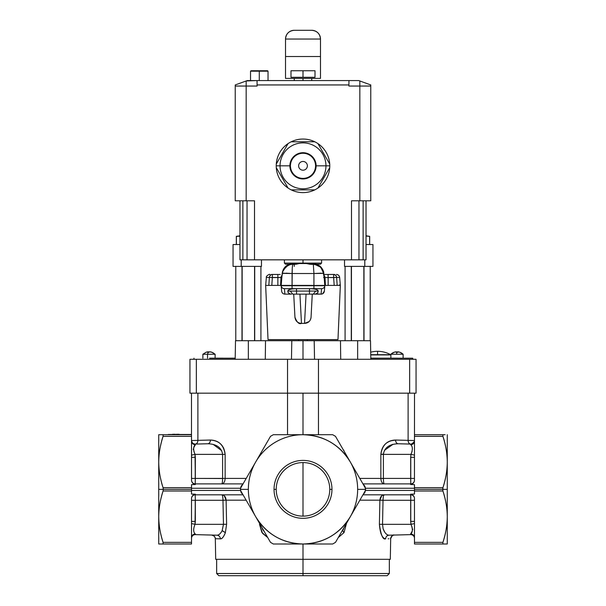 <?xml version="1.0" encoding="UTF-8"?>
<svg xmlns="http://www.w3.org/2000/svg" width="606" height="606" viewBox="0 0 606 606"><rect width="100%" height="100%" fill="white"/><g stroke="black" fill="none" stroke-linecap="round" stroke-linejoin="round"><path stroke-width="0.91" d="M298.629 165.832A4.371 4.371 0 0 1 303 161.461A4.371 4.371 0 0 1 307.371 165.832A4.371 4.371 0 0 1 303 170.203A4.371 4.371 0 0 1 298.629 165.832A4.371 4.371 0 0 0 303 170.203A4.371 4.371 0 0 0 307.371 165.832A4.371 4.371 0 0 0 303 161.461A4.371 4.371 0 0 0 298.629 165.832M325.952 165.832A22.952 22.952 0 0 0 303 142.88A22.952 22.952 0 0 0 280.048 165.832A22.952 22.952 0 0 0 303 188.784A22.952 22.952 0 0 0 325.952 165.832L316.112 165.832A13.112 13.112 0 0 0 303 152.712A13.112 13.112 0 0 0 289.888 165.832L280.048 165.832A22.952 22.952 0 0 1 303 142.88A22.952 22.952 0 0 1 325.952 165.832A22.952 22.952 0 0 1 303 188.784A22.952 22.952 0 0 1 280.048 165.832L289.888 165.832A13.112 13.112 0 0 0 303 178.944A13.112 13.112 0 0 0 316.112 165.832L329.778 165.832A26.778 26.778 0 0 1 329.717 167.65L317.93 188.057A26.778 26.778 0 0 1 314.787 189.875L291.213 189.875A26.778 26.778 0 0 1 288.07 188.057L276.283 167.65A26.778 26.778 0 0 1 276.222 165.832L280.048 165.832L276.222 165.832A26.778 26.778 0 0 1 276.283 164.014L288.07 143.599A26.778 26.778 0 0 1 291.213 141.781L314.787 141.781A26.778 26.778 0 0 1 317.93 143.599L329.717 164.014A26.778 26.778 0 0 1 329.778 165.832L325.952 165.832M290.433 165.832A12.567 12.567 0 0 1 303 153.257A12.567 12.567 0 0 1 315.567 165.832A12.567 12.567 0 0 1 303 178.399A12.567 12.567 0 0 1 290.433 165.832A12.567 12.567 0 0 0 303 178.399A12.567 12.567 0 0 0 315.567 165.832A12.567 12.567 0 0 0 303 153.257A12.567 12.567 0 0 0 290.433 165.832M316.112 165.832A13.112 13.112 0 0 1 303 178.944A13.112 13.112 0 0 1 289.888 165.832A13.112 13.112 0 0 1 303 152.712A13.112 13.112 0 0 1 316.112 165.832M288.07 188.057A26.778 26.778 0 0 0 291.213 189.875L314.787 189.875A26.778 26.778 0 0 0 317.93 188.057L329.717 167.65A26.778 26.778 0 0 0 329.717 164.014L317.93 143.599A26.778 26.778 0 0 0 314.787 141.781L291.213 141.781A26.778 26.778 0 0 0 288.07 143.599L276.283 164.014A26.778 26.778 0 0 0 276.283 167.65L288.07 188.057A26.778 26.778 0 0 1 276.283 167.65A26.778 26.778 0 0 0 288.07 188.057M160.908 434.707L191.496 434.707L191.488 393.173L414.512 393.173L414.481 434.707L444.577 434.707M189.943 359.29L196.344 359.29L196.344 393.173L189.943 393.173L189.943 359.29M287.539 393.173L196.344 393.173L196.344 359.29L287.539 359.29L287.539 393.173L287.539 359.29L318.461 359.29L318.461 393.173L287.539 393.173L287.539 434.707L287.539 393.173M409.656 393.173L318.461 393.173L318.461 359.29L409.656 359.29L409.656 393.173L409.656 359.29L416.057 359.29L416.057 393.173L409.656 393.173M366.032 235.779L369.675 236.363L369.675 244.529L366.032 244.529L372.948 244.529L372.948 266.382L364.789 266.382L364.789 259.83L364.789 266.382L370.221 266.382L370.221 340.708L235.779 340.708L235.779 266.382L241.211 266.382L241.211 259.83L241.211 266.382L233.052 266.382L233.052 244.529L239.968 244.529L236.325 244.529L236.325 236.363L239.968 235.779M314.203 340.708L303 340.708L303 359.29L303 340.708L291.797 340.708L314.203 340.708L314.529 359.29L314.203 340.708L340.481 340.708L340.716 359.29L340.481 340.708L357.646 340.708L357.646 359.29L357.646 340.708L370.493 340.708L370.819 359.29M235.181 359.29L235.507 340.708L265.519 340.708L265.284 359.29L265.519 340.708L291.797 340.708L291.471 359.29L291.797 340.708M248.354 340.708L248.354 359.29L248.354 340.708M307.371 340.708L307.371 339.618L307.371 340.708M298.629 340.708L298.629 339.618L298.629 340.708M196.344 359.29C187.913 359.29 187.913 359.29 196.344 359.29L409.656 359.29C418.087 359.29 418.087 359.29 409.656 359.29M394.15 352.283L390.878 354.26L403.104 354.26L403.104 358.199L397.157 358.199L403.119 358.199L403.119 354.26L396.627 354.26A8.742 0.53 -90 0 1 396.816 352.26L397.688 351.821L399.899 352.26A8.742 8.726 90 0 1 403.104 354.26L403.104 354.26A8.742 8.726 -90 0 0 399.899 352.26L397.778 351.828A8.734 8.628 156.4 0 1 399.877 352.268L399.922 352.283A8.567 0.447 121 0 0 399.899 352.26A8.567 0.447 121 0 0 399.846 352.283A8.734 8.628 -156.4 0 0 397.688 351.821A8.734 0.53 98 0 0 397.491 352.283A8.567 7.333 -174.2 0 0 396.816 352.26A8.742 0.53 90 0 0 396.627 354.26L390.885 354.26A8.742 8.726 90 0 1 394.074 352.268L396.21 351.821L396.15 352.283L396.816 352.26A8.567 7.333 -174.2 0 0 396.15 352.283A8.734 0.53 -98 0 1 396.21 351.821L396.279 352.275L396.21 351.821A8.734 8.628 -156.4 0 0 394.067 352.283A8.567 0.447 -121 0 1 394.097 352.26L394.067 352.283M390.878 358.199L390.878 354.26L391.915 354.26M397.847 352.283L396.218 351.828A8.734 8.628 156.4 0 1 396.301 351.821L396.362 352.268L396.301 351.821A8.734 0.53 -98 0 1 396.491 352.268M396.998 352.26A8.567 7.333 174.2 0 1 397.172 352.26A8.567 7.333 174.2 0 1 397.498 352.268M202.881 358.199L202.881 354.26L207.54 354.26L207.54 358.199L207.54 354.26L214.948 354.26A8.742 8.492 -90 0 0 211.827 352.26L215.122 354.26L215.122 358.199M209.555 358.199L235.204 358.199L209.555 358.199M211.971 352.283L209.896 351.821A8.734 8.401 120.4 0 1 211.971 352.283A8.567 1.75 121.7 0 0 211.827 352.26A8.567 1.75 121.7 0 0 211.653 352.283A8.734 8.401 -120.4 0 0 209.547 351.821A8.734 2.06 98.2 0 0 208.972 352.283A8.567 7.136 -158.3 0 0 208.312 352.26L209.547 351.821L211.827 352.26A8.742 8.492 90 0 1 214.948 354.26L207.54 354.26A8.742 2.083 -90 0 1 208.312 352.26A8.567 7.136 -158.3 0 0 207.661 352.283A8.734 2.06 -98.2 0 1 208.108 351.821A8.734 8.401 -120.4 0 0 206.032 352.283L208.108 351.821L207.661 352.283L208.312 352.26A8.742 2.083 90 0 0 207.54 354.26L203.055 354.26M206.032 352.283L202.881 354.26M209.04 352.283L208.116 351.859A8.734 8.401 120.4 0 1 208.464 351.821L208.509 352.26L208.464 351.821A8.734 2.06 -98.2 0 1 209.002 352.237M208.108 351.821L208.184 352.26L208.108 351.821M410.77 534.628L410.77 534.03L410.77 534.628A3.719 3.719 0 0 0 410.671 534.628A3.719 3.719 0 0 1 414.481 538.34A3.719 3.719 0 0 0 410.77 534.628A3.719 3.719 0 0 1 414.481 538.34M384.136 531.212L384.56 531.939M386.128 533.848L385.53 533.235M410.762 533.651L411.126 532.985M411.527 532.348L412.36 530.864M412.671 529.72L412.641 528.94M412.178 527.44L411.694 526.273M411.156 524.91L410.671 521.38L414.481 521.38L414.459 498.094C414.156 496.011 412.875 494.716 410.626 494.208L414.481 494.064L414.481 489.353L447.273 489.353L447.273 434.707L447.273 516.676C447.167 525.417 445.721 533.977 442.925 542.362L442.925 544.006L445.213 544.006M410.898 523.94L410.974 524.326L414.481 523.592L414.481 521.38L414.481 544.006L442.925 544.006L414.481 544.006L414.481 542.362L442.925 542.362L414.481 542.362L414.481 523.592L410.974 524.326C412.883 528.985 412.777 532.22 410.671 534.037A3.719 3.5 180 0 1 414.481 537.537C414.254 535.431 413.019 534.265 410.77 534.03L410.671 534.037C412.777 532.189 412.875 528.955 410.974 524.326L410.671 521.38L410.974 524.326L382.53 524.326L410.974 524.326M410.671 534.628L410.671 534.037L410.671 534.628L389.007 535.196L410.671 534.628M390.469 538.711L390.673 538.704C390.923 536.545 392.127 535.325 394.286 535.053L389.007 535.196C386.666 535.075 384.712 532.947 383.128 528.803L382.53 524.326L383.022 500.283L410.671 500.283L410.671 521.38L410.77 494.822L362.949 494.822L410.77 494.822L410.626 494.208L410.77 494.822A3.719 3.719 0 0 1 414.436 497.912M380.932 533.477L381.136 533.984M383.659 537.923L384.106 538.295M447.258 518.297L447.236 518.956M444.584 544.006L447.273 544.006L447.273 489.353L442.683 489.353L442.925 490.996C445.721 499.382 447.167 507.942 447.273 516.676L447.273 544.006L442.925 544.006L442.925 542.362C445.918 532.841 447.372 524.281 447.273 516.676C447.372 509.078 445.918 500.518 442.925 490.996L442.925 487.716C445.918 478.195 447.372 469.627 447.273 462.03C447.372 454.432 445.918 445.872 442.925 436.343L442.925 434.707L414.481 434.707L414.481 436.343L442.925 436.343C445.721 444.736 447.167 453.296 447.273 462.03L447.273 462.022C447.167 470.771 445.721 479.331 442.925 487.716L442.683 489.353L414.481 489.353L414.481 487.974L414.481 494.064L410.626 494.208L410.77 500.283L383.022 500.283L382.53 524.326L383.128 528.803L384.833 532.348M414.481 490.996L442.925 490.996L414.481 490.996M385.605 538.84C382.204 538.295 380.136 533.432 379.401 524.266L379.886 500.185L359.85 500.185L379.886 500.185L379.401 524.266C380.894 535.098 382.962 539.961 385.605 538.84C385.833 536.674 386.969 535.462 389.007 535.196C386.969 535.462 385.833 536.674 385.605 538.84L385.431 538.84M394.286 535.053C393.165 534.53 391.953 535.742 390.673 538.704L390.347 538.711M390.681 538.529L390.309 559.308L303 559.308L303 544.006L303 559.308L215.691 559.308L215.327 538.704L217.812 538.772M338.284 537.545L344.049 532.522L346.511 523.289L344.049 532.522L342.648 530.591L343.966 532.636L338.284 537.545M388.779 538.757L388.188 538.772M384.174 538.348L383.734 537.992M381.113 533.924L380.841 533.242M365.41 490.443L414.481 490.443L365.41 490.443M363.388 494.064A4.371 4.371 0 0 0 365.289 490.739L363.388 494.064M410.626 494.208C412.807 494.655 414.087 495.95 414.459 498.094C414.012 496.056 412.784 494.966 410.77 494.822M414.459 498.094L414.481 521.38L410.77 521.38L410.77 500.283L414.481 500.283L410.77 500.283L410.671 521.38M379.401 524.266L382.53 524.326L379.401 524.266M224.265 495.784L226.114 500.185L222.978 500.185L223.47 524.326L222.129 530.697C220.554 533.651 218.834 535.151 216.993 535.196C219.031 535.462 220.167 536.674 220.395 538.84C220.167 536.674 219.031 535.462 216.993 535.196C218.827 535.166 220.539 533.666 222.129 530.697L225.371 532.636L222.182 530.591L223.47 524.326L226.599 524.266L223.47 524.326L222.978 500.283L226.114 500.185L226.599 524.266L225.371 532.636C223.834 536.719 222.175 538.787 220.395 538.84C221.947 539.082 223.606 537.014 225.371 532.636L226.599 524.266L226.114 500.185L246.15 500.185L226.114 500.185C225.803 496.897 224.387 495.11 221.849 494.822L223.447 495.223M267.716 537.545L261.837 532.341L259.489 524.266L262.55 533.356L267.716 537.537L259.663 523.592L267.716 537.537M379.886 500.223L383.022 500.283L379.886 500.223M383.5 495.829L384.151 494.822C381.621 495.11 380.197 496.897 379.886 500.185L383.022 500.283L383.272 496.867M343.034 530.008L343.723 528.69M344.246 527.205L342.337 531.007M446.955 455.265L447.236 459.749M414.481 487.716L442.925 487.716L414.481 487.716M335.497 542.362L365.16 490.996L365.6 489.353L365.16 490.996L335.497 542.362L332.656 544.006L303 544.006A54.646 54.646 0 0 0 357.646 489.353L365.6 489.353L365.16 487.716L335.497 436.343L332.656 434.707L299.97 434.707L303 434.707L303 393.173L303 434.707C323.642 435.388 339.421 444.493 350.329 462.03C355.161 470.498 357.608 479.604 357.646 489.353C357.608 499.102 355.161 508.214 350.329 516.676C339.413 534.212 323.642 543.324 303 544.006L332.656 544.006L335.497 542.362M347.617 521.38L360.805 498.533L347.617 521.38M363.305 494.208L362.047 496.375M362.441 495.7L362.956 494.807M365.41 488.262L414.481 488.262L365.41 488.262M414.481 498.533L414.481 500.283M240.438 575.7L303 575.7L303 573.511L303 575.7L387.158 575.7L389.347 573.511L303 573.511L303 559.308L303 573.511L216.653 573.511L389.347 573.511L389.347 559.308M262.686 529.523L264.489 531.947L262.201 528.5M259.489 524.266L260.057 524.273L259.489 524.266M220.395 538.84L217.221 538.757M215.221 537.878L215.327 538.704C215.077 536.545 213.873 535.325 211.714 535.053L211.842 535.06M216.993 535.196L195.329 534.628L216.993 535.196L211.714 535.053L214.251 536.151L215.653 538.711M221.864 531.22L221.44 531.939M384.151 494.822L384.151 494.822C383.507 494.973 383.136 496.761 383.022 500.185L379.886 500.185L381.735 495.791M382.575 495.208L383.477 494.89M445.13 434.707L442.925 434.707L442.925 436.343L414.481 436.343L414.459 480.611A3.719 3.719 0 0 1 410.77 483.891L362.949 483.891L410.77 483.891L410.626 484.497L414.481 484.641L414.481 487.974L414.481 484.641L410.626 484.497C412.868 483.997 414.148 482.702 414.459 480.611L414.481 434.707M159.045 523.44L158.764 518.956M386.378 443.077L389.84 441.077M390.181 440.948L395.513 440.039M410.716 444.084L410.77 444.675A3.719 3.5 0 0 1 410.671 444.675C412.777 446.47 412.875 449.713 410.974 454.379L414.481 455.114L410.974 454.379L410.671 457.333L410.974 454.379C412.875 449.758 412.777 446.524 410.671 444.675L410.77 444.675C413.019 444.448 414.254 443.281 414.481 441.176A3.719 3.5 0 0 1 410.77 444.675L410.671 444.084A3.719 3.719 0 0 0 410.77 444.084A3.719 3.719 0 0 1 410.671 444.084L410.671 444.675L411.057 444.069M365.289 487.974A4.371 4.371 0 0 0 363.388 484.641L365.289 487.974M411.269 453.493L410.974 454.379L383.393 454.379L410.974 454.379L410.671 457.333L414.481 457.333L410.671 457.333L410.77 483.891C413.027 483.671 414.262 482.429 414.481 480.172L414.481 478.422L383.393 478.422L383.393 454.379C384.386 447.675 389.294 444.13 398.119 443.751L410.641 444.084C409.08 443.812 408.239 442.577 408.111 440.365L408.111 393.173L408.111 440.365L395.589 440.039C387.189 440.282 382.28 445.062 380.863 454.379L380.863 478.422L359.79 478.422L380.863 478.422C381.076 481.732 382.197 483.558 384.234 483.891L384.098 483.815M273.344 544.006L303 544.006C282.358 543.324 266.579 534.212 255.671 516.676C250.839 508.214 248.392 499.102 248.354 489.353C248.392 479.604 250.839 470.498 255.671 462.03A54.646 54.646 0 0 1 303 434.707L273.344 434.707L332.656 434.707L335.497 436.343L365.16 487.716L365.6 489.353L357.646 489.353A54.646 54.646 0 0 0 255.671 462.03A54.646 54.646 0 0 0 248.354 489.353L240.4 489.353L240.84 487.716L270.503 436.343L273.344 434.707L270.503 436.343L240.84 487.716L240.4 489.353L248.354 489.353A54.646 54.646 0 0 0 255.671 516.676L270.503 542.362L273.344 544.006L270.503 542.362L255.671 516.676A54.646 54.646 0 0 0 303 544.006L273.344 544.006M299.947 544.006L323.49 544.006L299.947 544.006M216.653 559.308L216.653 573.511L303 573.511M365.562 575.7L218.842 575.7L216.653 573.511M195.23 494.822L243.051 494.822L195.23 494.822L195.374 494.208L191.519 494.064L191.519 484.641L195.374 484.497L191.519 484.641L191.519 494.064L195.374 494.208C193.132 494.708 191.852 496.003 191.541 498.094A3.719 3.719 0 0 1 195.23 494.822L195.329 500.283L195.23 494.822C193.216 494.966 191.988 496.056 191.541 498.094L191.519 498.533L191.541 498.094C191.913 495.95 193.193 494.655 195.374 494.208M221.849 494.822C222.523 495.11 222.894 496.897 222.978 500.185C222.864 496.761 222.493 494.973 221.849 494.822L222.023 494.882M222.978 500.283L195.329 500.283L222.978 500.283M195.329 521.38L195.329 500.283L191.519 500.283L191.519 498.533L191.519 521.38L195.23 521.38L195.329 500.283L195.026 524.326L195.329 521.38L195.026 524.326L223.47 524.326L195.026 524.326L191.519 523.592L191.519 521.38L191.519 523.592L195.026 524.326C193.125 528.955 193.223 532.189 195.329 534.037C193.223 532.235 193.125 529 195.026 524.326M195.329 534.628L195.23 534.03C192.981 534.265 191.746 535.431 191.519 537.537L191.519 523.592L191.519 537.537A3.719 3.5 180 0 1 195.329 534.037L195.329 534.628A3.719 3.719 0 0 0 195.23 534.628L195.23 534.03L195.23 534.628A3.719 3.719 0 0 1 195.329 534.628M217.622 535.136L218.402 534.871M383.393 478.551L380.863 478.422L380.863 454.379L383.393 454.379L383.393 478.422L410.671 478.422L410.77 483.891C412.784 483.739 414.012 482.649 414.459 480.611C414.087 482.755 412.807 484.05 410.626 484.497M414.481 440.562L408.111 440.365L414.481 440.562M160.87 544.006L191.519 544.006L191.519 537.537L191.519 542.362L163.075 542.362C160.279 533.977 158.833 525.41 158.727 516.676L158.727 516.676C158.833 507.942 160.279 499.382 163.075 490.996L191.519 490.996L163.075 490.996L163.317 489.353L191.519 489.353L163.317 489.353L163.075 490.996C160.082 500.518 158.628 509.078 158.727 516.676L158.727 544.006L161.423 544.006M219.175 442.744L220.508 443.827M221.145 444.456L223.735 448.198M338.852 442.145L345.7 454.008L338.845 442.145M318.461 434.707L318.461 393.173L318.461 434.707M197.889 393.173L197.889 440.365L191.519 440.562L197.889 440.365L197.889 393.173M267.148 442.145L260.3 454.008L267.148 442.153M221.91 483.815L221.766 483.891C222.273 483.565 222.553 481.74 222.607 478.422L225.137 478.422C224.932 481.74 223.811 483.565 221.766 483.891C223.803 483.558 224.924 481.732 225.137 478.422L246.21 478.422L225.137 478.422L225.137 454.379C223.72 445.062 218.811 440.282 210.411 440.039L197.889 440.365C197.761 442.577 196.92 443.812 195.359 444.084L195.359 444.084A3.719 2.629 88.5 0 0 197.889 440.365L210.411 440.039A3.719 2.629 -91.5 0 1 207.881 443.751L207.881 443.751C209.434 443.486 210.282 442.251 210.411 440.039C219.319 440.713 224.228 445.493 225.137 454.379L222.607 454.379L225.137 454.379L225.137 478.422L222.607 478.422L222.607 454.379L195.026 454.379L195.329 457.333L195.026 454.379C193.117 449.728 193.223 446.493 195.329 444.675A3.719 3.5 0 0 1 191.519 441.176L191.519 434.707L158.727 434.707L158.727 516.676C158.628 524.281 160.082 532.841 163.075 542.362L191.519 542.362L191.519 544.006L163.075 544.006L163.075 542.362L163.075 544.006L158.727 544.006L158.727 489.353L163.317 489.353L158.727 489.353L158.727 462.037C158.628 469.627 160.082 478.187 163.075 487.716L163.317 489.353L163.075 487.716C160.279 479.323 158.833 470.764 158.727 462.03L158.727 434.707L160.787 434.707M398.119 443.751L410.671 444.084L398.119 443.751A3.719 2.629 91.5 0 1 395.589 440.039C395.718 442.251 396.566 443.486 398.119 443.751L410.641 444.084L398.119 443.751M392.885 444.342L392.052 444.584M411.679 452.462L412.141 451.379M414.436 440.986L413.777 442.554M347.617 457.333L353.843 468.12L347.617 457.333M338.284 441.176L346.337 455.114L338.284 441.176M331.967 489.353A28.967 28.967 0 0 0 303 460.393A28.967 28.967 0 0 0 274.033 489.353A28.967 28.967 0 0 0 303 518.319A28.967 28.967 0 0 0 331.967 489.353A28.967 28.967 0 0 1 303 518.319A28.967 28.967 0 0 1 274.033 489.353L276.222 489.353A26.778 26.778 0 0 0 303 516.13A26.778 26.778 0 0 0 329.778 489.353L331.967 489.353L329.778 489.353A26.778 26.778 0 0 0 303 462.575A26.778 26.778 0 0 0 276.222 489.353L274.033 489.353A28.967 28.967 0 0 1 303 460.393A28.967 28.967 0 0 1 331.967 489.353M240.84 490.996L255.671 516.676L240.84 490.996L240.4 489.353L240.84 490.996A3.28 3.28 0 0 1 240.787 490.89M258.383 521.38L252.157 510.585L258.383 521.38M191.519 490.443L240.59 490.443L191.519 490.443M240.711 490.739A4.371 4.371 0 0 0 242.612 494.064L240.711 490.739M411.694 443.963L414.186 441.835M414.337 441.395L414.466 440.713M414.481 440.365A3.719 3.719 0 0 1 410.77 444.084A3.719 3.719 0 0 0 414.481 440.365M410.77 457.333L410.77 478.422L410.77 457.333M414.481 478.422L410.671 478.422L410.671 457.333M413.739 442.6L414.398 441.16M191.519 538.34A3.719 3.719 0 0 1 195.23 534.628A3.719 3.719 0 0 0 191.519 538.34M343.882 450.5L343.708 450.084M383.401 454.068L380.863 454.379C381.772 445.493 386.681 440.713 395.589 440.039L408.111 440.365A3.719 2.629 -88.5 0 0 410.641 444.084M393.014 444.312L384.462 450.326M195.23 444.084L195.321 444.084A3.719 3.719 0 0 1 195.23 444.084C192.973 443.865 191.738 442.622 191.519 440.365A3.719 3.719 0 0 0 195.23 444.084L195.23 444.675L195.23 444.084A3.719 3.719 0 0 0 195.329 444.084L194.943 444.069M192.238 442.569L191.814 441.835M191.663 441.395L191.557 440.933M161.416 434.707L176.217 434.707M192.261 442.6L191.557 440.918M221.735 450.705L213.115 444.342M304.076 434.707L323.074 434.707L304.076 434.707M303 462.575L303 516.13L303 462.575M383.742 482.846L383.484 480.891M191.519 488.262L240.59 488.262L191.519 488.262M191.519 500.283L195.23 500.283L195.23 521.38L191.519 521.38L191.519 498.533M163.075 434.707L163.075 436.343C160.082 445.864 158.628 454.432 158.727 462.03L158.727 462.037C158.833 453.288 160.279 444.728 163.075 436.343L163.075 434.707L191.519 434.707L191.519 436.343L163.075 436.343L191.519 436.343L191.541 480.611C191.844 482.702 193.125 483.997 195.374 484.497L195.23 483.891L243.051 483.891L195.23 483.891L195.374 484.497L195.23 483.891A3.719 3.719 0 0 1 191.564 480.793M158.742 460.408L158.764 459.749M195.238 445.054L194.874 445.728M194.473 446.364L193.64 447.849M193.329 448.993L193.359 449.773M193.822 451.265L194.306 452.432M194.844 453.803L195.026 454.379L222.607 454.379L222.607 478.422L195.329 478.422L195.329 457.333L191.519 457.333L191.519 455.114L195.026 454.379L195.329 478.422L222.607 478.52M341.67 447.039L344.185 451.394M380.863 478.422L383.393 478.422C383.446 481.74 383.727 483.565 384.234 483.891C382.189 483.565 381.068 481.74 380.863 478.422M191.519 487.716L163.075 487.716L191.519 487.716M195.329 444.084L195.329 444.675L195.329 444.084L207.881 443.751L195.329 444.084M207.881 443.751L207.881 443.751C216.645 444.092 221.554 447.637 222.607 454.379M261.815 451.394L264.33 447.039M258.383 457.333L245.195 480.172L258.383 457.333M242.695 484.505L243.953 482.331M329.778 489.353A26.778 26.778 0 0 1 303 516.13A26.778 26.778 0 0 1 276.222 489.353A26.778 26.778 0 0 1 303 462.575A26.778 26.778 0 0 1 329.778 489.353M242.612 484.641A4.371 4.371 0 0 0 240.711 487.974L242.612 484.641M195.374 484.497C193.193 484.05 191.913 482.755 191.541 480.611C191.988 482.649 193.216 483.739 195.23 483.891L195.329 457.333M191.541 480.611L191.519 480.179C191.738 482.429 192.973 483.671 195.23 483.891L195.329 478.422L191.519 478.422L195.23 478.422L195.23 457.333L191.519 457.333L191.519 478.422M195.329 444.675C193.223 446.524 193.125 449.758 195.026 454.379L191.519 455.114L191.519 441.176C191.746 443.281 192.981 444.448 195.23 444.675L195.329 444.675M222.493 481.149L222.25 482.899M243.559 483.005L243.044 483.899M412.724 358.199L397.157 358.199L412.724 358.199L412.724 359.29L412.724 358.199M370.796 358.199L397.157 358.176L370.796 358.176M193.981 359.29L193.981 358.199L193.981 359.29M223.152 358.176L210.433 358.176L223.152 358.176M229.273 358.199L235.204 358.154L229.273 358.199M370.796 358.154L376.296 358.154L370.796 358.154M191.496 434.487L168.316 434.487M176.399 434.267L179.073 434.267L176.399 434.267M172.657 434.267L175.331 434.267L172.657 434.267M329.717 164.014A26.778 26.778 0 0 0 317.93 143.599A26.778 26.778 0 0 1 329.717 164.014M314.787 141.781A26.778 26.778 0 0 0 291.213 141.781A26.778 26.778 0 0 1 314.787 141.781M288.07 143.599A26.778 26.778 0 0 0 276.283 164.014A26.778 26.778 0 0 1 288.07 143.599M291.213 189.875A26.778 26.778 0 0 0 314.787 189.875A26.778 26.778 0 0 1 291.213 189.875M317.93 188.057A26.778 26.778 0 0 0 329.717 167.65A26.778 26.778 0 0 1 317.93 188.057M246.165 86.044L257.095 86.044L257.095 84.946L348.904 84.946L348.904 86.044L359.835 86.044L359.835 200.806L351.495 200.806L351.495 259.83L254.505 259.83L254.505 200.806L246.165 200.806L246.165 80.969L246.165 86.044L235.234 86.044L235.234 84.946L247.248 80.575L246.165 80.969L257.042 80.575L257.095 86.044L246.165 86.044L246.165 200.806L235.234 200.806L235.234 86.044L246.165 86.044M348.904 84.946L348.958 80.575L358.752 80.575L359.835 80.969L359.835 86.044L359.835 80.969L370.766 84.946L370.766 86.044L348.904 86.044L348.904 84.946L257.095 84.946L257.042 80.575L348.958 80.575L348.904 84.946M366.032 200.806L366.032 259.83L351.495 259.83L351.495 200.806L370.766 200.806L370.766 86.044L370.766 200.806L359.835 200.806L359.835 86.044L370.766 86.044L370.766 84.946L358.752 80.575L359.835 80.969L358.752 80.575L247.248 80.575L235.234 84.946L235.234 200.806L254.505 200.806L254.505 259.83L247.043 259.83L247.043 200.806L254.505 200.806L247.043 200.806L247.043 259.83L242.877 259.83L242.877 200.806L242.877 259.83L239.968 259.83L239.968 200.806M247.043 259.83L358.957 259.83L358.957 200.806L358.957 259.83L363.123 259.83L363.123 200.806L363.123 259.83L364.797 259.83M351.495 200.806L358.957 200.806L351.495 200.806M241.203 259.83L242.877 259.83M358.957 259.83L363.123 259.83M250.536 80.575L250.536 71.175L259.277 71.175L259.277 80.575L259.277 71.175L250.536 71.175L250.975 70.743L259.277 70.743L259.277 71.175L268.026 71.175L259.277 71.175L259.277 70.743L267.587 70.743L268.026 71.175L268.026 80.575M316.658 264.201C321.718 264.201 321.718 264.201 316.658 264.201L320.491 264.201L321.581 263.102L303 263.102L303 259.83L303 263.102L284.419 263.102L303 263.102L303 263.542L303 263.102L321.581 263.102L321.581 259.83M289.342 264.201C284.29 264.201 284.29 264.201 289.342 264.201L285.509 264.201L284.419 263.102L284.419 259.83M303 78.394L303 80.575L303 78.394M364.789 266.382L344.534 266.382L344.534 259.83L344.534 266.382L364.789 266.382M261.466 259.83L261.466 266.382L241.211 266.382L261.466 266.382L261.466 259.83M303 77.295L290.994 77.295L290.994 70.743L303 70.743L303 77.295L315.006 77.295L303 77.295L303 70.743L315.006 70.743L315.006 77.295L315.006 70.743L290.994 70.743L290.994 77.295L303 77.295M285.509 78.394L285.509 39.042L320.491 39.042L320.491 78.394L285.509 78.394L320.491 78.394L320.491 39.042L285.509 39.042A8.742 8.742 0 0 1 294.258 30.3L311.742 30.3L294.258 30.3A8.742 8.742 0 0 0 285.509 39.042L285.509 78.394M311.742 30.3A8.742 8.742 0 0 1 320.491 39.042A8.742 8.742 0 0 0 311.742 30.3L311.742 30.3C317.052 30.815 319.968 33.731 320.491 39.042L285.509 39.042L320.491 39.042L320.491 56.532L285.509 56.532L285.509 39.042C286.032 33.731 288.948 30.815 294.258 30.3M235.779 266.382L235.779 340.708M242.142 266.382L242.142 340.708L242.142 266.382M241.991 340.708L241.991 266.382L241.991 340.708M254.709 266.382L254.709 340.708L254.709 266.382M254.558 340.708L254.558 266.382L254.558 340.708M260.921 340.708L260.921 266.382M345.079 266.382L345.079 340.708M351.442 266.382L351.442 340.708L351.442 266.382M351.291 340.708L351.291 266.382L351.291 340.708M364.009 266.382L364.009 340.708L364.009 266.382M363.858 340.708L363.858 266.382L363.858 340.708M370.221 340.708L370.221 266.382M366.032 235.923L367.244 236.166L366.032 235.923M369.622 236.363L367.244 236.166L369.622 236.363L369.622 244.529L369.622 236.363M239.453 236.181L238.158 236.181M239.968 236.204L236.378 236.363L236.378 244.529L236.378 236.363L239.968 236.204M268.026 339.618L265.655 285.403L281.139 285.403L265.655 285.403L268.026 339.618L337.974 339.618L268.026 339.618L265.655 285.403L266.352 277.45L269.382 277.45L268.814 285.403L269.382 277.45L281.078 277.518M311.06 317.18L312.264 294.145L313.317 294.145L312.272 294.145L311.06 317.18C310.545 321.029 308.371 323.104 304.53 323.407L301.47 323.407C297.637 323.112 295.463 321.036 294.94 317.18C296.872 322.347 299.046 324.43 301.47 323.407L304.53 323.407L309.128 321.559M309.734 320.869L310.211 320.135M310.764 318.854L311.022 317.627M294.955 317.43L293.728 294.145L294.94 317.18L293.728 294.145L321.104 294.145C322.953 293.986 324.036 292.993 324.354 291.168L324.354 291.168A3.265 3.265 90 0 1 321.104 294.145A3.265 3.166 -175 0 1 321.097 294.145L321.574 288.683L321.097 294.145L316.165 293.902M339.315 284.971C340.686 284.971 340.686 284.971 339.315 284.971L339.315 285.403L339.277 284.971L339.315 285.403L324.861 285.403L340.345 285.403L337.974 339.618L340.345 285.403L339.315 285.403L339.315 284.971L340.345 284.971L337.974 339.618M337.186 285.403L336.618 277.45L339.648 277.45A3.265 3.265 -90 0 0 336.398 274.473A3.265 3.265 90 0 1 339.648 277.45L336.618 277.45A3.265 2.992 -90 0 0 333.633 274.473L325.793 274.473L328.141 274.473L328.141 285.403L328.141 277.563L336.618 277.45L337.186 285.403L335.3 285.403M306.068 294.145L296.554 294.145L299.932 294.145L301.47 323.407L299.932 294.145L306.068 294.145L304.53 323.407L306.068 294.145L312.264 294.145M335.898 285.403L336.618 285.403M334.201 285.403L333.633 277.563L334.201 285.403M325.021 277.563L328.141 277.563L325.021 277.563L325.43 285.403L325.021 277.563A3.265 3.265 -90 0 0 323.975 275.344A3.265 3.265 90 0 1 325.021 277.563A3.265 3.265 -90 0 0 323.975 275.344A3.265 3.265 90 0 1 325.021 277.563L323.589 277.45L325.021 277.563M284.903 294.145L284.426 288.683L284.896 294.145L291.077 294.145L284.903 294.145C283.047 293.986 281.964 292.993 281.646 291.168L281.169 285.706A3.265 3.265 -90 0 0 284.419 288.683L321.581 288.683A3.265 3.265 -90 0 0 324.831 285.706L324.354 291.168L324.831 285.706L324.354 291.168L322.528 293.819A3.265 3.265 -90 0 0 324.354 291.168L324.861 285.403L324.354 291.168C324.036 292.993 322.953 293.986 321.104 294.145L321.241 294.145M289.357 291.122L290.38 291.122L292.683 294.145L294.455 294.145L292.683 294.145L290.38 291.122L291.6 291.122M323.483 273.518L323.854 273.897A3.265 0.394 175 0 0 323.854 273.889A3.265 0.394 175 0 1 323.854 273.897L324.861 285.403L324.112 276.889L324.861 285.403L281.169 285.706L292.069 285.706L292.069 288.683L292.069 285.706L313.931 285.706L313.931 288.683L314.59 288.683L313.931 288.683L313.931 285.706L324.831 285.706L313.931 285.706L324.861 285.403L323.816 273.518L324.831 285.706A3.265 3.265 90 0 1 321.581 288.683L284.419 288.683A3.265 3.265 90 0 1 281.169 285.706L292.122 285.403L281.139 285.403L281.888 276.889L281.169 285.706L280.57 285.403L280.979 277.563L280.661 285.403M277.859 285.403L277.859 277.563L277.859 285.403M271.799 285.403L272.367 277.563L271.799 285.403L268.814 285.403M271.624 274.579A3.265 2.992 90 0 1 272.079 274.488M280.57 285.403L280.979 277.563A3.265 3.265 90 0 1 282.017 275.344A3.265 3.265 -90 0 0 280.979 277.563L277.859 277.563L277.859 274.473L272.367 274.473A3.265 2.992 90 0 0 269.382 277.45L266.352 277.45C265.511 276.177 270.193 273.639 269.602 274.473L269.829 274.473M277.859 274.473L277.859 277.563L272.367 277.563L272.367 274.473L280.207 274.473M270.102 285.403L270.7 285.403M324.18 277.457L323.589 277.45L324.18 277.457M333.914 277.548L334.648 277.503M270.003 274.473L269.602 274.473M328.013 274.473L333.633 274.473C335.61 274.972 336.603 275.965 336.618 277.45L333.633 277.563L333.633 274.473L333.633 277.563L328.141 277.563L328.013 274.442L334.535 274.442L328.013 274.442M323.627 274.473L328.141 274.473M318.021 291.085L318.188 290.888C317.756 289.562 314.885 288.827 309.568 288.683L296.432 288.683C291.115 288.827 288.244 289.562 287.812 290.888L287.979 291.085M292.069 288.683L309.568 288.683C314.885 288.827 317.756 289.562 318.188 290.888L318.173 291.054C317.892 292.933 316.809 293.963 314.915 294.145L313.317 294.145L315.62 291.122L316.643 291.122M317.324 293.092L317.923 292.16M317.938 292.115L317.302 293.115M314.976 294.145L314.499 294.145M314.4 291.122L315.62 291.122L313.317 294.145L309.446 294.145L309.446 291.054L310.999 291.085M295.001 291.085L309.446 291.054L309.446 294.145L296.554 294.145L296.554 291.054L296.554 294.145L294.455 294.145M291.501 294.145L291.077 294.145C289.191 293.963 288.1 292.933 287.82 291.054L287.812 290.888C288.251 289.562 291.122 288.827 296.432 288.683L309.568 288.683L309.446 291.054L309.568 288.683M291.077 294.145L291.077 294.145C288.797 293.592 287.706 292.562 287.82 291.054L287.812 290.888M281.169 285.706L281.646 291.168L281.169 285.706C281.479 287.532 282.563 288.524 284.419 288.683A3.265 3.166 -5 0 0 284.426 288.683L296.432 288.683L296.554 291.054L296.432 288.683M281.229 286.123L281.57 287.017L281.229 286.123M282.934 288.327L284.381 288.683M283.267 293.713A3.265 3.265 90 0 1 282.214 292.743A3.265 3.265 -90 0 0 283.267 293.713M269.397 277.45L269.382 277.45C269.837 275.51 270.829 274.518 272.367 274.473L272.367 277.563L270.238 277.45M277.987 274.442L271.465 274.442L277.987 274.473M272.367 274.473L271.465 274.442M286.13 288.683L284.426 288.683M314.915 294.145C317.203 293.592 318.286 292.562 318.173 291.054L287.82 291.054M284.388 288.683L282.911 288.312M292.122 285.403L313.878 285.403L292.122 285.403M323.854 273.889A3.265 0.394 175 0 1 323.854 273.897L324.043 276.071L323.854 273.897A3.265 0.394 175 0 0 323.854 273.889L322.793 269.768L323.854 273.897A3.265 0.394 175 0 0 323.854 273.889A3.265 0.394 175 0 1 323.854 273.897L324.354 279.639A3.265 3.265 -90 0 0 324.354 279.624A3.265 3.265 90 0 1 324.354 279.639L324.354 279.639A3.265 3.265 -90 0 0 324.354 279.624A3.265 3.265 90 0 1 324.354 279.639L324.354 279.639A3.265 3.265 -90 0 0 324.354 279.624A3.265 3.265 90 0 1 324.354 279.639L324.354 279.639A3.265 3.265 -90 0 0 324.354 279.624A3.265 3.265 90 0 1 324.354 279.639L323.816 273.518L320.316 266.413L316.779 264.246L313.022 263.542L299.584 263.542L306.416 263.542L313.325 264.413L313.931 273.518L323.634 273.374L324.354 279.639L323.816 273.518L322.793 269.768L323.816 273.518L322.793 269.768L320.316 266.413L312.931 263.542L312.931 264.148L312.931 263.542L320.316 266.413L312.931 263.542L320.316 266.413L312.931 263.542L320.316 266.413L312.931 263.542L316.62 264.186M281.957 276.071L282.146 273.897L281.957 276.071M284.759 267.375L283.199 269.768L282.26 273.806A3.265 0.394 -175 0 0 282.146 273.897L282.176 273.518A3.265 0.394 5 0 1 282.298 273.427L282.593 271.367M303 263.542L300.425 263.542M294.258 263.542L293.069 263.542L294.258 263.542L294.258 266.413L294.258 263.542L299.584 263.542L294.258 264.148L296.031 264.269L298.728 263.663L294.258 264.413L292.675 264.148L294.258 264.413L292.675 264.413L292.259 268.049L292.675 264.148L290.789 264.587M320.695 266.784L323.854 273.897A3.265 0.394 175 0 0 323.74 273.806L322.793 269.768L320.316 266.413L312.931 263.542L320.316 266.413L322.793 269.768L323.695 273.427A3.265 0.394 -5 0 1 323.816 273.518L323.089 270.443M319.748 265.936L320.271 266.375M321.241 267.375L322.642 269.458M312.976 263.542L316.559 264.163M317.423 264.511L320.316 266.413L322.793 269.768L320.316 266.413L322.793 269.768L320.316 266.413L312.931 263.542L311.742 263.542L311.742 264.413L311.742 263.542L305.575 263.542M321.278 273.17L313.931 273.518L313.931 285.403L313.931 273.518L292.069 273.518L292.069 285.403L313.931 285.403L292.069 285.403L292.259 268.049L292.069 273.518L313.931 273.518L313.325 264.413L315.218 264.587L320.226 266.966L322.559 269.821L324.112 276.889M282.366 273.374L281.888 276.889L282.366 273.374L292.069 273.518L285.721 273.17M292.675 264.148C291.365 263.625 288.873 264.67 285.206 267.291C283.214 269.678 282.252 271.685 282.313 273.298L281.782 278.025M283.199 269.768L285.684 266.413L293.069 263.542L293.069 264.148L293.069 263.542L285.684 266.413L283.199 269.768L282.176 273.518L283.199 269.768L285.684 266.413M286.077 266.072L288.842 264.39M289.35 264.193L293.001 263.542M283.616 268.988L285.365 266.723M284.714 267.428L284.047 268.306M282.351 272.314L282.737 270.912M283.941 268.458L284.896 267.216M286.327 265.867L288.441 264.572M289.638 264.095L292.956 263.542M299.175 263.58A3.265 2.818 -90 0 0 299.167 263.58L299.584 263.542M320.619 266.708L322.793 269.768L323.816 273.518L322.793 269.768L320.316 266.413L322.793 269.768L320.316 266.413L312.931 263.542M323.793 273.268L323.051 270.337M323.695 273.427L322.945 270.094M322.793 269.768L323.816 273.518L323.407 271.367M324.036 276.238L323.809 274.7M323.702 273.897L322.543 269.799M313.325 264.413L309.961 264.261L306.416 263.542L313.325 264.148L317.014 265.102M323.506 273.336L322.536 273.215M323.149 270.602L323.854 273.897M282.729 271.549L285.774 266.973L288.986 265.102M284.388 273.177L283.085 273.245M282.601 271.321L281.888 276.844M321.71 268.511L320.013 266.799M319.12 266.163L318.036 265.549M287.456 265.814L283.441 269.829M390.681 354.919L377.568 354.919L390.681 354.699A27.081 27.081 0 0 0 377.568 351.313A27.081 27.081 0 0 1 390.681 354.699L377.568 354.699L377.568 351.313A27.081 27.081 0 0 0 370.69 352.2A27.081 27.081 0 0 1 377.568 351.313L377.568 354.919L370.736 354.919L390.681 354.699M370.736 354.699L377.568 354.699L370.736 354.699M285.524 56.532L320.476 56.532M399.907 352.26L403.119 354.26L403.119 358.199M390.9 537.484L391.128 536.984M392.824 535.393L393.779 535.106M212.206 535.098L212.82 535.257M213.676 535.674L214.418 536.333M214.471 536.393L215.047 537.348M294.258 78.394L294.258 80.575M311.742 78.394L311.742 80.575M340.307 284.971L339.648 277.45C339.33 275.624 338.246 274.632 336.398 274.473M323.786 273.208L320.513 266.602M320.491 266.579L316.779 264.246M281.888 276.889L281.139 285.403M323.68 273.298C324.096 271.496 322.498 268.996 318.9 265.814L313.325 264.148"/></g></svg>
